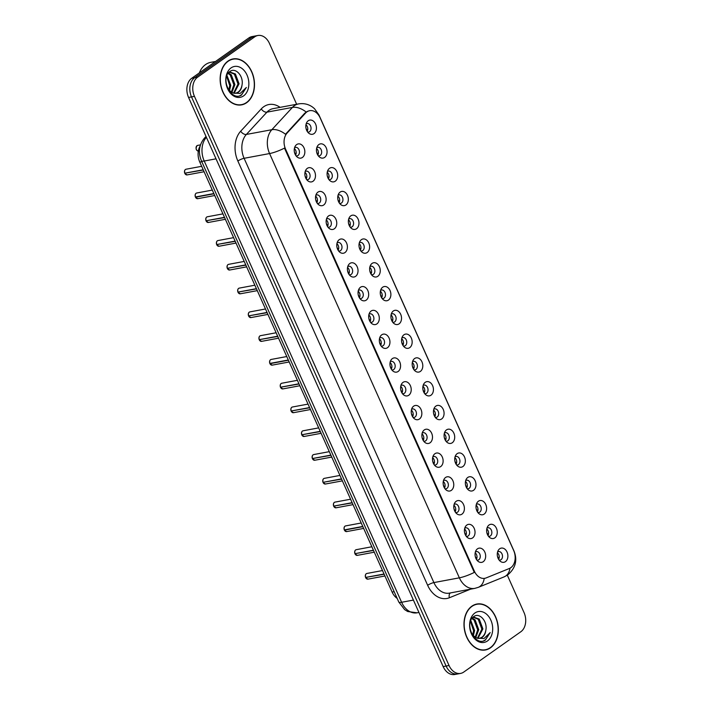<?xml version="1.0" encoding="UTF-8"?>
<svg xmlns="http://www.w3.org/2000/svg" width="710" height="710" viewBox="0 0 710 710"><rect width="100%" height="100%" fill="white"/><g stroke="black" fill="none" stroke-linecap="round" stroke-linejoin="round"><path stroke-width="1.06" d="M313.057 181.236A7.224 5.236 -100.6 0 1 307.962 180.917A7.224 5.236 -100.6 0 1 305.904 169.885A7.224 5.236 -100.6 0 1 307.297 168.359A7.224 5.236 -100.6 0 1 314.636 171.642A7.224 5.236 -100.6 0 1 313.057 181.236M306.702 179.639A4.34 3.142 79.4 0 0 307.705 179.665A4.34 3.142 79.4 0 0 308.637 179.266A4.34 3.142 79.4 0 0 309.826 174.154A4.34 3.142 79.4 0 0 306.116 171.145A4.34 3.142 79.4 0 0 305.193 171.536M323.689 205.012A7.224 5.236 -100.6 0 1 318.595 204.693A7.224 5.236 -100.6 0 1 316.545 193.661A7.224 5.236 -100.6 0 1 317.929 192.135A7.224 5.236 -100.6 0 1 325.278 195.427A7.224 5.236 -100.6 0 1 323.689 205.012M317.343 203.415A4.34 3.142 79.4 0 0 318.337 203.451A4.34 3.142 79.4 0 0 319.269 203.051A4.34 3.142 79.4 0 0 320.467 197.939A4.34 3.142 79.4 0 0 316.749 194.922A4.34 3.142 79.4 0 0 315.826 195.312M334.33 228.797A7.224 5.236 -100.6 0 1 329.236 228.478A7.224 5.236 -100.6 0 1 327.177 217.446A7.224 5.236 -100.6 0 1 328.57 215.92A7.224 5.236 -100.6 0 1 335.91 219.204A7.224 5.236 -100.6 0 1 334.33 228.797M327.976 227.191A4.34 3.142 79.4 0 0 328.978 227.227A4.34 3.142 79.4 0 0 329.91 226.827A4.34 3.142 79.4 0 0 331.1 221.715A4.34 3.142 79.4 0 0 327.39 218.698A4.34 3.142 79.4 0 0 326.467 219.088M344.962 252.574A7.224 5.236 -100.6 0 1 339.868 252.254A7.224 5.236 -100.6 0 1 337.818 241.222A7.224 5.236 -100.6 0 1 339.202 239.696A7.224 5.236 -100.6 0 1 346.551 242.98A7.224 5.236 -100.6 0 1 344.962 252.574M338.617 250.976A4.34 3.142 79.4 0 0 339.611 251.003A4.34 3.142 79.4 0 0 340.543 250.603A4.34 3.142 79.4 0 0 341.741 245.491A4.34 3.142 79.4 0 0 338.022 242.483A4.34 3.142 79.4 0 0 337.099 242.873M355.603 276.35A7.224 5.236 -100.6 0 1 350.509 276.03A7.224 5.236 -100.6 0 1 348.45 264.999A7.224 5.236 -100.6 0 1 349.844 263.472A7.224 5.236 -100.6 0 1 357.183 266.765A7.224 5.236 -100.6 0 1 355.603 276.35M349.249 274.752A4.34 3.142 79.4 0 0 350.252 274.788A4.34 3.142 79.4 0 0 351.184 274.388A4.34 3.142 79.4 0 0 352.373 269.267A4.34 3.142 79.4 0 0 348.663 266.259A4.34 3.142 79.4 0 0 347.74 266.649M366.236 300.126A7.224 5.236 -100.6 0 1 361.142 299.815A7.224 5.236 -100.6 0 1 359.091 288.775A7.224 5.236 -100.6 0 1 360.476 287.257A7.224 5.236 -100.6 0 1 367.824 290.541A7.224 5.236 -100.6 0 1 366.236 300.126M359.89 298.528A4.34 3.142 79.4 0 0 360.884 298.564A4.34 3.142 79.4 0 0 361.816 298.164A4.34 3.142 79.4 0 0 363.014 293.052A4.34 3.142 79.4 0 0 359.295 290.035A4.34 3.142 79.4 0 0 358.373 290.425M376.877 323.911A7.224 5.236 -100.6 0 1 371.783 323.591A7.224 5.236 -100.6 0 1 369.724 312.56A7.224 5.236 -100.6 0 1 371.117 311.033A7.224 5.236 -100.6 0 1 378.457 314.317A7.224 5.236 -100.6 0 1 376.877 323.911M370.522 322.305A4.34 3.142 79.4 0 0 371.525 322.34A4.34 3.142 79.4 0 0 372.457 321.941A4.34 3.142 79.4 0 0 373.646 316.829A4.34 3.142 79.4 0 0 369.937 313.82A4.34 3.142 79.4 0 0 369.014 314.211M387.509 347.687A7.224 5.236 -100.6 0 1 382.415 347.367A7.224 5.236 -100.6 0 1 380.365 336.336A7.224 5.236 -100.6 0 1 381.749 334.809A7.224 5.236 -100.6 0 1 389.098 338.093A7.224 5.236 -100.6 0 1 387.509 347.687M381.163 346.089A4.34 3.142 79.4 0 0 382.158 346.116A4.34 3.142 79.4 0 0 383.089 345.717A4.34 3.142 79.4 0 0 384.287 340.605A4.34 3.142 79.4 0 0 380.569 337.596A4.34 3.142 79.4 0 0 379.646 337.987M398.15 371.463A7.224 5.236 -100.6 0 1 393.056 371.144A7.224 5.236 -100.6 0 1 390.997 360.112A7.224 5.236 -100.6 0 1 392.39 358.586A7.224 5.236 -100.6 0 1 399.73 361.878A7.224 5.236 -100.6 0 1 398.15 371.463M391.796 369.866A4.34 3.142 79.4 0 0 392.799 369.901A4.34 3.142 79.4 0 0 393.73 369.502A4.34 3.142 79.4 0 0 394.92 364.39A4.34 3.142 79.4 0 0 391.21 361.372A4.34 3.142 79.4 0 0 390.287 361.763M408.783 395.248A7.224 5.236 -100.6 0 1 403.688 394.929A7.224 5.236 -100.6 0 1 401.638 383.897A7.224 5.236 -100.6 0 1 403.023 382.37A7.224 5.236 -100.6 0 1 410.371 385.654A7.224 5.236 -100.6 0 1 408.783 395.248M402.437 393.642A4.34 3.142 79.4 0 0 403.431 393.677A4.34 3.142 79.4 0 0 404.363 393.278A4.34 3.142 79.4 0 0 405.561 388.166A4.34 3.142 79.4 0 0 401.842 385.148A4.34 3.142 79.4 0 0 400.919 385.539M419.424 419.024A7.224 5.236 -100.6 0 1 414.329 418.705A7.224 5.236 -100.6 0 1 412.27 407.673A7.224 5.236 -100.6 0 1 413.664 406.147A7.224 5.236 -100.6 0 1 421.003 409.43A7.224 5.236 -100.6 0 1 419.424 419.024M413.069 417.427A4.34 3.142 79.4 0 0 414.072 417.453A4.34 3.142 79.4 0 0 415.004 417.054A4.34 3.142 79.4 0 0 416.193 411.942A4.34 3.142 79.4 0 0 412.483 408.933A4.34 3.142 79.4 0 0 411.56 409.324M430.056 442.8A7.224 5.236 -100.6 0 1 424.962 442.481A7.224 5.236 -100.6 0 1 422.911 431.449A7.224 5.236 -100.6 0 1 424.296 429.923A7.224 5.236 -100.6 0 1 431.644 433.215A7.224 5.236 -100.6 0 1 430.056 442.8M423.71 441.203A4.34 3.142 79.4 0 0 424.704 441.238A4.34 3.142 79.4 0 0 425.636 440.839A4.34 3.142 79.4 0 0 426.834 435.718A4.34 3.142 79.4 0 0 423.116 432.709A4.34 3.142 79.4 0 0 422.193 433.1M440.697 466.577A7.224 5.236 -100.6 0 1 435.603 466.266A7.224 5.236 -100.6 0 1 433.544 455.225A7.224 5.236 -100.6 0 1 434.937 453.708A7.224 5.236 -100.6 0 1 442.277 456.991A7.224 5.236 -100.6 0 1 440.697 466.577M434.342 464.979A4.34 3.142 79.4 0 0 435.345 465.014A4.34 3.142 79.4 0 0 436.277 464.615A4.34 3.142 79.4 0 0 437.466 459.503A4.34 3.142 79.4 0 0 433.757 456.486A4.34 3.142 79.4 0 0 432.834 456.876M451.329 490.361A7.224 5.236 -100.6 0 1 446.235 490.042A7.224 5.236 -100.6 0 1 444.185 479.01A7.224 5.236 -100.6 0 1 445.569 477.484A7.224 5.236 -100.6 0 1 452.918 480.768A7.224 5.236 -100.6 0 1 451.329 490.361M444.984 488.755A4.34 3.142 79.4 0 0 445.978 488.791A4.34 3.142 79.4 0 0 446.909 488.391A4.34 3.142 79.4 0 0 448.108 483.279A4.34 3.142 79.4 0 0 444.389 480.271A4.34 3.142 79.4 0 0 443.466 480.661M461.97 514.138A7.224 5.236 -100.6 0 1 456.876 513.818A7.224 5.236 -100.6 0 1 454.817 502.786A7.224 5.236 -100.6 0 1 456.21 501.26A7.224 5.236 -100.6 0 1 463.55 504.544A7.224 5.236 -100.6 0 1 461.97 514.138M455.616 512.54A4.34 3.142 79.4 0 0 456.619 512.567A4.34 3.142 79.4 0 0 457.551 512.167A4.34 3.142 79.4 0 0 458.74 507.055A4.34 3.142 79.4 0 0 455.03 504.047A4.34 3.142 79.4 0 0 454.107 504.437M472.603 537.914A7.224 5.236 -100.6 0 1 467.508 537.594A7.224 5.236 -100.6 0 1 465.458 526.563A7.224 5.236 -100.6 0 1 466.843 525.036A7.224 5.236 -100.6 0 1 474.191 528.329A7.224 5.236 -100.6 0 1 472.603 537.914M466.257 536.316A4.34 3.142 79.4 0 0 467.251 536.352A4.34 3.142 79.4 0 0 468.183 535.952A4.34 3.142 79.4 0 0 469.381 530.84A4.34 3.142 79.4 0 0 465.662 527.823A4.34 3.142 79.4 0 0 464.739 528.213M483.244 561.699A7.224 5.236 -100.6 0 1 478.149 561.379A7.224 5.236 -100.6 0 1 476.091 550.348A7.224 5.236 -100.6 0 1 477.484 548.821A7.224 5.236 -100.6 0 1 484.823 552.105A7.224 5.236 -100.6 0 1 483.244 561.699M476.889 560.092A4.34 3.142 79.4 0 0 477.892 560.128A4.34 3.142 79.4 0 0 478.824 559.728A4.34 3.142 79.4 0 0 480.013 554.616A4.34 3.142 79.4 0 0 476.303 551.599A4.34 3.142 79.4 0 0 475.38 551.99M302.416 157.46A7.224 5.236 -100.6 0 1 297.321 157.141A7.224 5.236 -100.6 0 1 295.271 146.109A7.224 5.236 -100.6 0 1 296.656 144.583A7.224 5.236 -100.6 0 1 304.004 147.866A7.224 5.236 -100.6 0 1 302.416 157.46M296.07 155.854A4.34 3.142 79.4 0 0 297.064 155.889A4.34 3.142 79.4 0 0 297.996 155.49A4.34 3.142 79.4 0 0 299.194 150.378A4.34 3.142 79.4 0 0 295.475 147.369A4.34 3.142 79.4 0 0 294.552 147.76M324.639 157.407A7.224 5.236 -100.6 0 1 319.544 157.096A7.224 5.236 -100.6 0 1 317.485 146.065A7.224 5.236 -100.6 0 1 318.879 144.538A7.224 5.236 -100.6 0 1 326.218 147.822A7.224 5.236 -100.6 0 1 324.639 157.407M318.284 155.809A4.34 3.142 79.4 0 0 319.287 155.845A4.34 3.142 79.4 0 0 320.219 155.446A4.34 3.142 79.4 0 0 321.408 150.334A4.34 3.142 79.4 0 0 317.698 147.316A4.34 3.142 79.4 0 0 316.775 147.707M335.271 181.192A7.224 5.236 -100.6 0 1 330.185 180.873A7.224 5.236 -100.6 0 1 328.127 169.841A7.224 5.236 -100.6 0 1 329.511 168.314A7.224 5.236 -100.6 0 1 336.859 171.598A7.224 5.236 -100.6 0 1 335.271 181.192M328.925 179.595A4.34 3.142 79.4 0 0 329.919 179.621A4.34 3.142 79.4 0 0 330.86 179.222A4.34 3.142 79.4 0 0 332.049 174.11A4.34 3.142 79.4 0 0 328.331 171.101A4.34 3.142 79.4 0 0 327.416 171.492M345.912 204.968A7.224 5.236 -100.6 0 1 340.818 204.649A7.224 5.236 -100.6 0 1 338.759 193.617A7.224 5.236 -100.6 0 1 340.152 192.09A7.224 5.236 -100.6 0 1 347.492 195.374A7.224 5.236 -100.6 0 1 345.912 204.968M339.558 203.371A4.34 3.142 79.4 0 0 340.56 203.397A4.34 3.142 79.4 0 0 341.492 202.998A4.34 3.142 79.4 0 0 342.681 197.886A4.34 3.142 79.4 0 0 338.972 194.877A4.34 3.142 79.4 0 0 338.049 195.268M356.544 228.744A7.224 5.236 -100.6 0 1 351.459 228.434A7.224 5.236 -100.6 0 1 349.4 217.393A7.224 5.236 -100.6 0 1 350.784 215.867A7.224 5.236 -100.6 0 1 358.133 219.159A7.224 5.236 -100.6 0 1 356.544 228.744M350.199 227.147A4.34 3.142 79.4 0 0 351.193 227.182A4.34 3.142 79.4 0 0 352.133 226.783A4.34 3.142 79.4 0 0 353.323 221.671A4.34 3.142 79.4 0 0 349.604 218.653A4.34 3.142 79.4 0 0 348.69 219.044M367.185 252.529A7.224 5.236 -100.6 0 1 362.091 252.21A7.224 5.236 -100.6 0 1 360.032 241.178A7.224 5.236 -100.6 0 1 361.425 239.652A7.224 5.236 -100.6 0 1 368.765 242.935A7.224 5.236 -100.6 0 1 367.185 252.529M360.831 250.923A4.34 3.142 79.4 0 0 361.834 250.958A4.34 3.142 79.4 0 0 362.766 250.559A4.34 3.142 79.4 0 0 363.955 245.447A4.34 3.142 79.4 0 0 360.245 242.43A4.34 3.142 79.4 0 0 359.322 242.82M377.818 276.305A7.224 5.236 -100.6 0 1 372.732 275.986A7.224 5.236 -100.6 0 1 370.673 264.954A7.224 5.236 -100.6 0 1 372.058 263.428A7.224 5.236 -100.6 0 1 379.406 266.711A7.224 5.236 -100.6 0 1 377.818 276.305M371.472 274.708A4.34 3.142 79.4 0 0 372.466 274.734A4.34 3.142 79.4 0 0 373.407 274.335A4.34 3.142 79.4 0 0 374.596 269.223A4.34 3.142 79.4 0 0 370.877 266.214A4.34 3.142 79.4 0 0 369.963 266.605M388.459 300.082A7.224 5.236 -100.6 0 1 383.364 299.762A7.224 5.236 -100.6 0 1 381.305 288.73A7.224 5.236 -100.6 0 1 382.699 287.204A7.224 5.236 -100.6 0 1 390.038 290.496A7.224 5.236 -100.6 0 1 388.459 300.082M382.104 298.484A4.34 3.142 79.4 0 0 383.107 298.519A4.34 3.142 79.4 0 0 384.039 298.12A4.34 3.142 79.4 0 0 385.228 293.008A4.34 3.142 79.4 0 0 381.518 289.991A4.34 3.142 79.4 0 0 380.595 290.381M399.091 323.858A7.224 5.236 -100.6 0 1 394.006 323.547A7.224 5.236 -100.6 0 1 391.947 312.515A7.224 5.236 -100.6 0 1 393.331 310.989A7.224 5.236 -100.6 0 1 400.68 314.273A7.224 5.236 -100.6 0 1 399.091 323.858M392.745 322.26A4.34 3.142 79.4 0 0 393.739 322.296A4.34 3.142 79.4 0 0 394.68 321.896A4.34 3.142 79.4 0 0 395.869 316.784A4.34 3.142 79.4 0 0 392.151 313.767A4.34 3.142 79.4 0 0 391.237 314.157M409.732 347.643A7.224 5.236 -100.6 0 1 404.638 347.323A7.224 5.236 -100.6 0 1 402.579 336.291A7.224 5.236 -100.6 0 1 403.972 334.765A7.224 5.236 -100.6 0 1 411.312 338.049A7.224 5.236 -100.6 0 1 409.732 347.643M403.378 346.045A4.34 3.142 79.4 0 0 404.38 346.072A4.34 3.142 79.4 0 0 405.312 345.672A4.34 3.142 79.4 0 0 406.502 340.56A4.34 3.142 79.4 0 0 402.792 337.552A4.34 3.142 79.4 0 0 401.869 337.942M420.364 371.419A7.224 5.236 -100.6 0 1 415.279 371.099A7.224 5.236 -100.6 0 1 413.22 360.068A7.224 5.236 -100.6 0 1 414.604 358.541A7.224 5.236 -100.6 0 1 421.953 361.825A7.224 5.236 -100.6 0 1 420.364 371.419M414.019 369.821A4.34 3.142 79.4 0 0 415.013 369.848A4.34 3.142 79.4 0 0 415.953 369.448A4.34 3.142 79.4 0 0 417.143 364.336A4.34 3.142 79.4 0 0 413.424 361.328A4.34 3.142 79.4 0 0 412.51 361.718M431.005 395.195A7.224 5.236 -100.6 0 1 425.911 394.884A7.224 5.236 -100.6 0 1 423.852 383.844A7.224 5.236 -100.6 0 1 425.246 382.317A7.224 5.236 -100.6 0 1 432.585 385.61A7.224 5.236 -100.6 0 1 431.005 395.195M424.651 393.597A4.34 3.142 79.4 0 0 425.654 393.633A4.34 3.142 79.4 0 0 426.586 393.233A4.34 3.142 79.4 0 0 427.775 388.121A4.34 3.142 79.4 0 0 424.065 385.104A4.34 3.142 79.4 0 0 423.142 385.495M441.638 418.98A7.224 5.236 -100.6 0 1 436.552 418.66A7.224 5.236 -100.6 0 1 434.493 407.629A7.224 5.236 -100.6 0 1 435.878 406.102A7.224 5.236 -100.6 0 1 443.226 409.386A7.224 5.236 -100.6 0 1 441.638 418.98M435.292 417.373A4.34 3.142 79.4 0 0 436.286 417.409A4.34 3.142 79.4 0 0 437.227 417.01A4.34 3.142 79.4 0 0 438.416 411.898A4.34 3.142 79.4 0 0 434.697 408.88A4.34 3.142 79.4 0 0 433.783 409.271M452.279 442.756A7.224 5.236 -100.6 0 1 447.185 442.436A7.224 5.236 -100.6 0 1 445.126 431.405A7.224 5.236 -100.6 0 1 446.519 429.878A7.224 5.236 -100.6 0 1 453.859 433.162A7.224 5.236 -100.6 0 1 452.279 442.756M445.924 441.158A4.34 3.142 79.4 0 0 446.927 441.185A4.34 3.142 79.4 0 0 447.859 440.786A4.34 3.142 79.4 0 0 449.048 435.674A4.34 3.142 79.4 0 0 445.339 432.665A4.34 3.142 79.4 0 0 444.416 433.056M462.911 466.532A7.224 5.236 -100.6 0 1 457.826 466.213A7.224 5.236 -100.6 0 1 455.767 455.181A7.224 5.236 -100.6 0 1 457.151 453.654A7.224 5.236 -100.6 0 1 464.5 456.947A7.224 5.236 -100.6 0 1 462.911 466.532M456.566 464.935A4.34 3.142 79.4 0 0 457.559 464.97A4.34 3.142 79.4 0 0 458.5 464.571A4.34 3.142 79.4 0 0 459.69 459.459A4.34 3.142 79.4 0 0 455.971 456.441A4.34 3.142 79.4 0 0 455.057 456.832M473.552 490.308A7.224 5.236 -100.6 0 1 468.458 489.998A7.224 5.236 -100.6 0 1 466.399 478.957A7.224 5.236 -100.6 0 1 467.792 477.44A7.224 5.236 -100.6 0 1 475.132 480.723A7.224 5.236 -100.6 0 1 473.552 490.308M467.198 488.711A4.34 3.142 79.4 0 0 468.201 488.746A4.34 3.142 79.4 0 0 469.132 488.347A4.34 3.142 79.4 0 0 470.322 483.235A4.34 3.142 79.4 0 0 466.612 480.217A4.34 3.142 79.4 0 0 465.689 480.608M484.184 514.093A7.224 5.236 -100.6 0 1 479.099 513.774A7.224 5.236 -100.6 0 1 477.04 502.742A7.224 5.236 -100.6 0 1 478.425 501.216A7.224 5.236 -100.6 0 1 485.773 504.499A7.224 5.236 -100.6 0 1 484.184 514.093M477.839 512.487A4.34 3.142 79.4 0 0 478.833 512.522A4.34 3.142 79.4 0 0 479.774 512.123A4.34 3.142 79.4 0 0 480.963 507.011A4.34 3.142 79.4 0 0 477.244 504.002A4.34 3.142 79.4 0 0 476.33 504.393M494.826 537.869A7.224 5.236 -100.6 0 1 489.731 537.55A7.224 5.236 -100.6 0 1 487.672 526.518A7.224 5.236 -100.6 0 1 489.066 524.992A7.224 5.236 -100.6 0 1 496.405 528.275A7.224 5.236 -100.6 0 1 494.826 537.869M488.471 536.272A4.34 3.142 79.4 0 0 489.474 536.298A4.34 3.142 79.4 0 0 490.406 535.899A4.34 3.142 79.4 0 0 491.595 530.787A4.34 3.142 79.4 0 0 487.885 527.778A4.34 3.142 79.4 0 0 486.962 528.169M505.458 561.645A7.224 5.236 -100.6 0 1 500.372 561.335A7.224 5.236 -100.6 0 1 498.313 550.294A7.224 5.236 -100.6 0 1 499.698 548.768A7.224 5.236 -100.6 0 1 507.047 552.06A7.224 5.236 -100.6 0 1 505.458 561.645M499.112 560.048A4.34 3.142 79.4 0 0 500.106 560.083A4.34 3.142 79.4 0 0 501.047 559.684A4.34 3.142 79.4 0 0 502.236 554.572A4.34 3.142 79.4 0 0 498.518 551.555A4.34 3.142 79.4 0 0 497.603 551.945M313.998 133.631A7.224 5.236 -100.6 0 1 308.912 133.311A7.224 5.236 -100.6 0 1 306.853 122.28A7.224 5.236 -100.6 0 1 308.238 120.753A7.224 5.236 -100.6 0 1 315.586 124.046A7.224 5.236 -100.6 0 1 313.998 133.631M307.652 132.033A4.34 3.142 79.4 0 0 308.646 132.069A4.34 3.142 79.4 0 0 309.587 131.669A4.34 3.142 79.4 0 0 310.776 126.557A4.34 3.142 79.4 0 0 307.057 123.54A4.34 3.142 79.4 0 0 306.143 123.93M305.575 113.041A13.011 9.416 -100.6 0 1 306.897 111.878A13.011 9.416 -100.6 0 1 309.693 110.68A13.011 9.416 -100.6 0 1 320.112 117.798L513.649 550.445A13.011 9.416 -100.6 0 1 509.318 568.515L486.119 577.931A13.011 9.416 -100.6 0 1 484.797 578.322A13.011 9.416 -100.6 0 1 474.378 571.204L285.58 149.153A13.011 9.416 -100.6 0 1 287.115 133.045L305.575 113.041L304.776 113.192L307.554 111.275M397.156 598.388A14.449 10.464 -100.6 0 1 392.115 592.06L199.776 162.084A14.449 10.464 -100.6 0 1 200.122 146.038M305.948 124.765A4.34 3.142 -100.6 0 1 307.173 131.323M497.408 552.779A4.34 3.142 -100.6 0 1 498.633 559.338M486.767 529.003A4.34 3.142 -100.6 0 1 487.992 535.562M476.135 505.218A4.34 3.142 -100.6 0 1 477.36 511.786M465.494 481.442A4.34 3.142 -100.6 0 1 466.718 488.01M454.861 457.666A4.34 3.142 -100.6 0 1 456.086 464.225M444.22 433.881A4.34 3.142 -100.6 0 1 445.445 440.448M433.588 410.105A4.34 3.142 -100.6 0 1 434.813 416.672M422.947 386.329A4.34 3.142 -100.6 0 1 424.172 392.887M412.315 362.553A4.34 3.142 -100.6 0 1 413.539 369.111M401.674 338.768A4.34 3.142 -100.6 0 1 402.898 345.335M391.041 314.991A4.34 3.142 -100.6 0 1 392.266 321.559M380.4 291.215A4.34 3.142 -100.6 0 1 381.625 297.774M369.768 267.43A4.34 3.142 -100.6 0 1 370.993 273.998M359.127 243.654A4.34 3.142 -100.6 0 1 360.352 250.222M348.495 219.878A4.34 3.142 -100.6 0 1 349.719 226.437M337.853 196.102A4.34 3.142 -100.6 0 1 339.078 202.661M327.221 172.317A4.34 3.142 -100.6 0 1 328.446 178.885M316.58 148.541A4.34 3.142 -100.6 0 1 317.805 155.108M294.366 148.585A4.34 3.142 -100.6 0 1 295.582 155.153M475.185 552.824A4.34 3.142 -100.6 0 1 476.41 559.391M464.553 529.048A4.34 3.142 -100.6 0 1 465.769 535.606M453.912 505.272A4.34 3.142 -100.6 0 1 455.137 511.83M443.28 481.486A4.34 3.142 -100.6 0 1 444.495 488.054M432.639 457.71A4.34 3.142 -100.6 0 1 433.863 464.278M422.006 433.934A4.34 3.142 -100.6 0 1 423.222 440.493M411.365 410.149A4.34 3.142 -100.6 0 1 412.59 416.717M400.733 386.373A4.34 3.142 -100.6 0 1 401.949 392.941M390.092 362.597A4.34 3.142 -100.6 0 1 391.317 369.156M379.459 338.821A4.34 3.142 -100.6 0 1 380.675 345.38M368.818 315.036A4.34 3.142 -100.6 0 1 370.043 321.603M358.186 291.26A4.34 3.142 -100.6 0 1 359.402 297.827M347.545 267.484A4.34 3.142 -100.6 0 1 348.77 274.042M336.913 243.699A4.34 3.142 -100.6 0 1 338.129 250.266M326.272 219.922A4.34 3.142 -100.6 0 1 327.496 226.49M315.639 196.146A4.34 3.142 -100.6 0 1 316.855 202.705M304.998 172.37A4.34 3.142 -100.6 0 1 306.223 178.929M228.008 61.078A23.368 16.925 79.4 0 0 221.582 88.635A23.368 16.925 79.4 0 0 241.595 104.867A23.368 16.925 79.4 0 0 246.627 102.719A23.368 16.925 79.4 0 0 253.053 75.171A23.368 16.925 79.4 0 0 233.04 58.93A23.368 16.925 79.4 0 0 228.008 61.078M240.282 105.044A23.368 16.925 79.4 0 0 241.32 104.672M471.848 606.189A23.368 16.925 79.4 0 0 465.423 633.737A23.368 16.925 79.4 0 0 485.436 649.978A23.368 16.925 79.4 0 0 490.468 647.822A23.368 16.925 79.4 0 0 496.893 620.274A23.368 16.925 79.4 0 0 476.88 604.033A23.368 16.925 79.4 0 0 471.848 606.189M484.113 650.147A23.368 16.925 79.4 0 0 485.161 649.783M296.656 104.263L269.436 43.408A14.449 10.464 79.4 0 0 257.863 35.5L251.988 36.592A14.449 10.464 79.4 0 0 248.873 37.923L191.735 78.269A14.449 10.464 79.4 0 0 188.567 97.456L443.155 666.592L446.102 666.051A14.449 10.464 79.4 0 0 457.675 673.95A14.449 10.464 79.4 0 1 446.102 666.051L191.505 96.906L446.102 666.051L449.039 665.501A14.449 10.464 79.4 0 0 460.612 673.408A14.449 10.464 79.4 0 0 463.728 672.077L520.856 631.731A14.449 10.464 79.4 0 0 524.024 612.544L507.322 575.198M191.735 78.269L194.673 77.727A14.449 10.464 79.4 0 0 191.505 96.906A14.449 10.464 79.4 0 1 194.673 77.727L251.81 37.381L194.673 77.727L197.611 77.177A14.449 10.464 79.4 0 0 194.451 96.356L449.039 665.501M254.925 36.05A14.449 10.464 79.4 0 0 251.81 37.381A14.449 10.464 79.4 0 1 254.925 36.05M484.202 578.428A16.863 11.502 67.9 0 1 478.291 587.347L474.795 588.377A19.268 13.951 -100.6 0 1 459.361 577.833A16.863 3.674 155.9 0 0 474.289 572.411L284.497 148.124A16.863 3.674 -24.1 0 1 269.578 153.555A19.268 13.951 -100.6 0 1 271.85 129.708A16.863 10.233 42.7 0 1 285.509 134.261L304.776 113.192M257.863 35.5A14.449 10.464 79.4 0 0 254.748 36.831L197.611 77.177M476.694 604.316A23.368 16.925 79.4 0 0 475.585 604.352M232.853 59.205A23.368 16.925 79.4 0 0 231.744 59.241M443.155 666.592A14.449 10.464 79.4 0 0 454.737 674.5L460.612 673.408M306.072 128.599L307.465 130.702M184.733 173.213C184.414 171.27 184.644 170.027 185.425 169.495L186.064 169.22A2.893 2.094 79.4 0 0 185.443 169.486A2.893 2.094 79.4 0 0 184.76 173.213L203.22 169.77M185.203 173.133L203.317 170.001M295.884 154.523L294.49 152.428M316.704 152.384L318.107 154.478M327.345 176.16L328.739 178.254M337.978 199.936L339.38 202.03M348.619 223.721L350.012 225.815M195.374 196.989C195.046 195.046 195.277 193.803 196.066 193.271L196.705 193.005A2.893 2.094 79.4 0 0 196.084 193.271A2.893 2.094 79.4 0 0 195.401 196.989L213.852 193.555M195.498 197.211A2.893 2.094 79.4 0 0 197.762 198.685L195.472 197.211L213.958 193.777M306.525 178.299L305.123 176.204M206.033 220.766L206.006 220.766C205.687 218.822 205.918 217.588 206.699 217.056L207.338 216.781A2.893 2.094 79.4 0 0 206.716 217.047A2.893 2.094 79.4 0 0 206.033 220.766L224.493 217.331M206.477 220.686L224.591 217.553M208.403 222.461L206.14 220.996A2.893 2.094 79.4 0 0 208.403 222.461L225.372 219.301M317.157 202.084L315.764 199.98M216.674 244.551L216.648 244.551C216.319 242.598 216.55 241.364 217.34 240.832L217.979 240.557A2.893 2.094 79.4 0 0 217.358 240.823A2.893 2.094 79.4 0 0 216.674 244.551L235.125 241.107M217.109 244.471L235.232 241.338M327.798 225.86L326.396 223.756M246.539 102.497A23.128 16.747 79.4 0 0 252.893 75.233A23.128 16.747 79.4 0 0 233.084 59.17A23.128 16.747 79.4 0 0 228.105 61.3A23.128 16.747 79.4 0 0 221.742 88.564A23.128 16.747 79.4 0 0 241.551 104.636A23.128 16.747 79.4 0 0 246.539 102.497M215.556 61.45L210.763 62.347A24.087 17.439 79.4 0 0 205.572 64.566A24.087 17.439 79.4 0 0 199.332 72.908M228.434 72.873L230.244 72.136L235.409 73.973L239.057 83.807L234.123 93.25M229.729 72.269L234.371 74.168L238.019 83.993L233.59 93.143M241.977 85.271C243.974 76.201 235.605 67.193 230.102 71.373C219.701 77.532 230.714 101.929 241.444 95.078L246.352 87.463L240.14 93.454L233.058 92.992A10.89 7.89 79.4 0 0 236.048 93.214A10.89 7.89 79.4 0 0 238.391 92.211A10.89 7.89 79.4 0 0 241.977 85.271C241.364 88.493 239.98 90.844 237.823 92.318L235.676 93.267M233.058 92.992L228.434 89.859M226.943 75.367L230.759 85.351L229.445 90.907M226.614 76.263L229.72 85.546L228.789 90.259M228.318 73.015L231.256 74.745L234.912 84.579L231.886 92.557M227.99 73.45L230.226 74.941L233.874 84.765L231.3 92.256M231.061 67.903A15.709 11.378 79.4 0 0 227.617 88.75A15.709 11.378 79.4 0 0 243.574 95.894A15.709 11.378 79.4 0 0 247.018 75.047A15.709 11.378 79.4 0 0 231.061 67.903M225.94 81.304L226.614 85.626M246.352 87.463L241.471 94.829L239.847 95.699M490.37 647.609A23.128 16.747 79.4 0 0 496.734 620.345A23.128 16.747 79.4 0 0 476.916 604.272A23.128 16.747 79.4 0 0 471.937 606.402A23.128 16.747 79.4 0 0 465.582 633.666A23.128 16.747 79.4 0 0 485.391 649.739A23.128 16.747 79.4 0 0 490.37 647.609M472.265 617.984L474.076 617.247L479.25 619.076L482.898 628.909L477.963 638.352M473.57 617.372L478.212 619.271L481.859 629.104L477.431 638.254M485.817 630.382C487.805 621.312 479.445 612.304 473.943 616.484C463.532 622.634 474.546 647.032 485.285 640.18L490.184 632.566L483.98 638.556L476.898 638.104A10.89 7.89 79.4 0 0 479.889 638.317A10.89 7.89 79.4 0 0 482.232 637.314A10.89 7.89 79.4 0 0 485.817 630.382C485.196 633.604 483.812 635.947 481.655 637.42L479.507 638.379M476.898 638.104L472.274 634.971M470.783 620.469L474.599 630.453L473.277 636.009M470.455 621.365L473.561 630.649L472.629 635.361M472.15 618.117L475.097 619.848L478.744 629.681L475.727 637.669M471.83 618.561L474.058 620.043L477.706 629.876L475.132 637.367M474.892 613.014A15.709 11.378 79.4 0 0 471.458 633.861A15.709 11.378 79.4 0 0 487.415 640.997A15.709 11.378 79.4 0 0 490.858 620.149A15.709 11.378 79.4 0 0 474.892 613.014M469.78 626.406L470.455 630.737M490.184 632.566L485.312 639.941L483.688 640.81M359.251 247.497L360.653 249.592M369.892 271.273L371.286 273.368M380.524 295.049L381.927 297.153M227.306 268.3L227.28 268.327C226.96 266.383 227.191 265.141 227.972 264.608L228.611 264.342A2.893 2.094 79.4 0 0 227.99 264.608A2.893 2.094 79.4 0 0 227.306 268.327L245.767 264.883M227.75 268.247L245.864 265.114M338.43 249.636L337.037 247.542M237.939 292.076L237.921 292.103C237.593 290.159 237.823 288.917 238.613 288.393L239.252 288.118A2.893 2.094 79.4 0 0 238.631 288.384A2.893 2.094 79.4 0 0 237.948 292.103L256.399 288.668M238.383 292.023L256.505 288.89M240.308 293.798L238.045 292.334A2.893 2.094 79.4 0 0 240.308 293.798L257.286 290.639M349.071 273.412L347.669 271.318M248.58 315.888L248.553 315.879C248.234 313.935 248.464 312.702 249.245 312.169L249.885 311.894A2.893 2.094 79.4 0 0 249.263 312.16A2.893 2.094 79.4 0 0 248.58 315.888L267.04 312.444M249.024 315.799L267.137 312.666M359.704 297.197L358.31 295.094M391.166 318.834L392.559 320.929M401.798 342.611L403.2 344.705M412.439 366.387L413.832 368.481M423.071 390.172L424.473 392.266M433.712 413.948L435.106 416.042M259.221 339.664L259.194 339.664C258.866 337.72 259.097 336.478 259.887 335.945L260.526 335.67A2.893 2.094 79.4 0 0 259.904 335.936A2.893 2.094 79.4 0 0 259.221 339.664L277.672 336.22M259.656 339.584L277.779 336.451M370.345 320.973L368.943 318.879M269.827 363.44C269.507 361.496 269.738 360.254 270.519 359.721L271.158 359.455A2.893 2.094 79.4 0 0 270.537 359.721A2.893 2.094 79.4 0 0 269.853 363.44L288.313 360.005M269.96 363.662A2.893 2.094 79.4 0 0 272.223 365.135L269.924 363.662L288.411 360.227M380.977 344.749L379.584 342.655M280.494 387.216L280.468 387.216C280.139 385.273 280.37 384.039 281.16 383.506L281.799 383.231A2.893 2.094 79.4 0 0 281.178 383.498A2.893 2.094 79.4 0 0 280.494 387.216L298.945 383.782M280.929 387.136L299.052 384.003M282.855 388.911L280.592 387.447A2.893 2.094 79.4 0 0 282.855 388.911L299.833 385.752M391.618 368.534L390.216 366.431M291.127 411.001L291.1 410.992C290.78 409.049 291.011 407.815 291.792 407.283L292.431 407.007A2.893 2.094 79.4 0 0 291.81 407.274A2.893 2.094 79.4 0 0 291.127 411.001L309.587 407.558M291.57 410.921L309.684 407.788M402.25 392.31L400.857 390.207M301.759 434.751L301.741 434.777C301.413 432.834 301.643 431.591 302.433 431.059L303.072 430.792A2.893 2.094 79.4 0 0 302.451 431.059A2.893 2.094 79.4 0 0 301.768 434.777L320.219 431.334M302.203 434.697L320.325 431.565M412.892 416.087L411.489 413.992M444.345 437.724L445.747 439.818M454.986 461.5L456.379 463.603M465.618 485.285L467.02 487.379M476.259 509.061L477.653 511.156M486.891 532.837L488.294 534.932M497.532 556.622L498.926 558.717M312.4 458.553L312.373 458.553C312.054 456.61 312.285 455.367 313.066 454.844L313.705 454.569A2.893 2.094 79.4 0 0 313.083 454.835A2.893 2.094 79.4 0 0 312.4 458.553L330.86 455.119M312.844 458.474L330.958 455.341M314.77 460.249L312.506 458.784A2.893 2.094 79.4 0 0 314.77 460.249L331.739 457.089M423.524 439.863L422.13 437.768M323.041 482.339L323.014 482.33C322.686 480.386 322.917 479.152 323.707 478.62L324.346 478.345A2.893 2.094 79.4 0 0 323.724 478.611A2.893 2.094 79.4 0 0 323.041 482.339L341.492 478.895M323.476 482.25L341.599 479.117M434.165 463.648L432.763 461.544M333.647 506.115C333.327 504.171 333.558 502.928 334.339 502.396L334.978 502.121A2.893 2.094 79.4 0 0 334.357 502.387A2.893 2.094 79.4 0 0 333.673 506.115L352.133 502.671M334.117 506.035L352.231 502.902M444.797 487.424L443.404 485.329M344.288 529.891C343.959 527.947 344.19 526.705 344.98 526.172L345.619 525.906A2.893 2.094 79.4 0 0 344.998 526.172A2.893 2.094 79.4 0 0 344.314 529.891L362.766 526.456M344.749 529.811L344.403 530.086A2.893 2.094 79.4 0 0 346.675 531.586L344.385 530.113L362.872 526.678M455.438 511.2L454.036 509.105M354.947 553.667L354.92 553.667C354.601 551.723 354.831 550.49 355.612 549.957L356.251 549.682A2.893 2.094 79.4 0 0 355.63 549.948A2.893 2.094 79.4 0 0 354.947 553.667L373.407 550.232M355.39 553.587L373.504 550.454M466.071 534.985L464.677 532.882M365.588 577.452L365.561 577.443C365.233 575.499 365.464 574.266 366.253 573.733L366.892 573.458A2.893 2.094 79.4 0 0 366.271 573.724A2.893 2.094 79.4 0 0 365.588 577.452L384.039 574.008M366.023 577.372L384.145 574.239M476.712 558.761L475.309 556.658M285.58 149.153L284.932 149.269M287.115 133.045L286.316 133.196M474.378 571.204L473.73 571.328M201.817 161.711L199.776 162.084M394.156 591.678L392.115 592.06M470.544 589.167L449.394 597.749A24.087 17.439 -100.6 0 1 427.651 585.297L237.859 161.019A24.087 17.439 -100.6 0 1 240.699 131.199A4.819 2.92 -137.3 0 0 246.37 134.447L271.85 129.708L292.422 107.414A19.268 13.951 -100.6 0 1 294.366 105.692A19.268 13.951 -100.6 0 1 298.519 103.917L273.039 108.665A19.268 13.951 79.4 0 0 268.895 110.44A19.268 13.951 79.4 0 0 266.942 112.153L246.37 134.447A19.268 13.951 79.4 0 0 244.098 158.303L433.89 582.582A19.268 13.951 79.4 0 0 449.323 593.125L474.795 588.377M306.161 112.029A16.863 10.233 42.7 0 0 292.422 107.414L266.942 112.153A4.819 2.92 -137.3 0 1 261.271 108.905A24.087 17.439 -100.6 0 1 280.068 107.352M514.067 551.475A16.863 3.674 -24.1 0 0 513.996 551.004L318.932 114.922A16.863 3.674 155.9 0 1 318.95 115.641M427.651 585.297A4.819 1.047 -24.1 0 1 433.89 582.582L459.361 577.833L269.578 153.555L244.098 158.303A4.819 1.047 -24.1 0 0 237.859 161.019M510.011 568.195A16.863 11.502 67.9 0 1 504.144 576.866L478.291 587.347M240.699 131.199L261.271 108.905M254.748 36.831L248.873 37.923M194.451 96.356L188.567 97.456M450.397 592.921A4.819 3.284 -112.1 0 0 449.394 597.749M206.397 137.305A19.268 13.951 79.4 0 0 204.24 161.028L216.026 158.827M398.78 602.009A9.638 2.094 -24.1 0 0 401.62 602.275A19.268 13.951 79.4 0 0 417.054 612.819L407.673 611.514L404.638 609.624L398.78 602.009L201.391 160.753A9.638 2.094 -24.1 0 0 204.24 161.028L401.62 602.275L413.406 600.083M201.391 160.753C198.028 152.455 198.977 144.982 204.249 138.361A9.638 5.849 42.7 0 1 206.353 137.207M198.711 151.079C196.004 150.635 195.436 148.834 197.016 145.674L197.655 145.399A2.893 2.094 79.4 0 0 197.025 145.665A2.893 2.094 79.4 0 0 196.164 148.816A2.893 2.094 79.4 0 0 198.33 151.106M184.866 173.435A2.893 2.094 79.4 0 0 187.129 174.909L204.098 171.74M216.772 244.773A2.893 2.094 79.4 0 0 219.035 246.246L236.013 243.077M227.413 268.549A2.893 2.094 79.4 0 0 229.676 270.022L246.645 266.862M248.686 316.11A2.893 2.094 79.4 0 0 250.949 317.574L267.918 314.415M259.319 339.886A2.893 2.094 79.4 0 0 261.582 341.359L278.56 338.191M291.233 411.223A2.893 2.094 79.4 0 0 293.496 412.696L310.465 409.528M301.865 434.999A2.893 2.094 79.4 0 0 304.128 436.472L321.106 433.313M323.139 482.56A2.893 2.094 79.4 0 0 325.402 484.025L342.38 480.865M333.78 506.336A2.893 2.094 79.4 0 0 336.043 507.81L353.012 504.641M355.053 553.898A2.893 2.094 79.4 0 0 357.316 555.362L374.285 552.202M365.685 577.674A2.893 2.094 79.4 0 0 367.949 579.147L384.927 575.979M504.144 576.866L507.81 574.86C515.575 568.151 517.643 560.199 513.996 551.004M318.932 114.922L314.477 108.648L312.533 107.059C308.326 104.113 303.649 103.065 298.519 103.917M417.054 612.819L418.944 612.464M204.249 138.361L206.015 136.444M197.655 145.399L200.468 144.875M186.064 169.22L201.675 166.317M187.129 174.909L184.831 173.435M196.705 193.005L212.308 190.094M197.762 198.685L214.739 195.525M207.338 216.781L222.949 213.87M217.979 240.557L233.581 237.655M219.035 246.246L216.745 244.773M230.697 59.613L233.084 59.17M239.172 105.08L241.551 104.636M474.537 604.716L476.916 604.272M483.013 650.183L485.391 649.739M228.611 264.342L244.222 261.431M229.676 270.022L227.377 268.549M239.252 288.118L254.855 285.207M249.885 311.894L265.496 308.983M250.949 317.574L248.651 316.101M260.526 335.67L276.128 332.768M261.582 341.359L259.292 339.886M271.158 359.455L286.769 356.544M272.223 365.135L289.192 361.976M281.799 383.231L297.401 380.32M292.431 407.007L308.042 404.105M293.496 412.696L291.198 411.223M303.072 430.792L318.675 427.881M304.128 436.472L301.839 434.999M313.705 454.569L329.316 451.658M324.346 478.345L339.948 475.434M325.402 484.025L323.112 482.551M334.978 502.121L350.589 499.219M336.043 507.81L333.744 506.336M345.619 525.906L361.221 522.995M346.675 531.586L363.653 528.426M356.251 549.682L371.862 546.771M357.316 555.362L355.018 553.889M366.892 573.458L382.495 570.556M367.949 579.147L365.659 577.674"/></g></svg>
